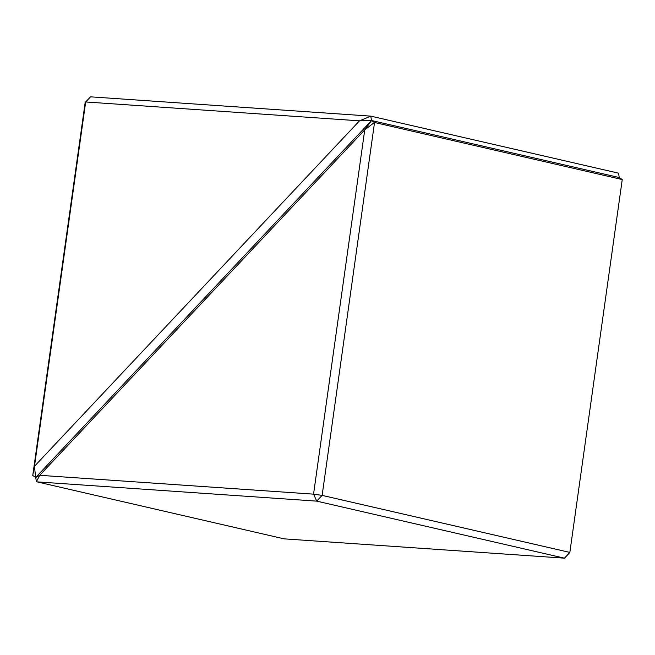 <?xml version="1.0" encoding="UTF-8"?>
<svg xmlns="http://www.w3.org/2000/svg" width="655" height="655" viewBox="0 0 655 655"><rect width="100%" height="100%" fill="white"/><g stroke="black" fill="none" stroke-linecap="round" stroke-linejoin="round"><path stroke-width="0.98" d="M35.607 477.397L34.478 466.311L32.75 475.481L35.722 477.446L371.557 120.52L359.505 120.831L85.682 101.967L34.486 466.262L359.505 120.831M32.75 475.481L85.15 102.581L85.682 101.967M359.554 120.815L370.828 116.14L618.541 173.174L619.278 177.554L371.557 120.52L35.722 477.446L36.385 481.728L284.172 538.86L564.438 558.166L316.717 501.132L36.459 481.826M370.787 116.213L371.491 120.414M85.682 101.918L90.562 96.834L370.828 116.14M36.385 481.728L39.701 475.301L313.548 494.148L322.129 495.385L569.85 552.419L622.25 179.519L619.278 177.554L371.557 120.52L374.414 122.46L364.778 129.805L39.726 475.284L35.681 477.52M564.528 558.125L569.834 552.484L564.438 558.166M364.778 129.805L371.565 120.545M622.25 179.552L374.414 122.46M313.548 494.148L364.745 129.846M374.537 122.518L322.129 495.385M316.717 501.132L313.614 494.214M322.039 495.434L316.733 501.075"/></g></svg>
